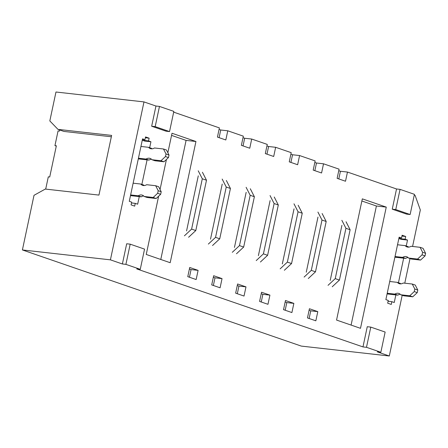<?xml version="1.0" encoding="UTF-8"?>
<svg xmlns="http://www.w3.org/2000/svg" width="448" height="448" viewBox="0 0 448 448"><rect width="100%" height="100%" fill="white"/><g stroke="black" fill="none" stroke-linecap="round" stroke-linejoin="round"><path stroke-width="0.67" d="M198.1 270.368L189.722 267.478L187.774 276.657L196.151 279.546L198.1 270.368L191.061 269.573L189.431 277.234M222.04 278.617L213.662 275.727L211.708 284.911L220.091 287.801L222.04 278.617L215.001 277.827L213.371 285.482M245.98 286.871L237.602 283.982L235.648 293.166L244.026 296.055L245.98 286.871L238.941 286.082L237.311 293.737M269.92 295.126L261.542 292.236L259.588 301.42L267.966 304.304L269.92 295.126L262.875 294.33L261.251 301.991M293.854 303.374L285.477 300.49L283.528 309.669L291.906 312.558L293.854 303.374L286.815 302.585L285.186 310.246M317.794 311.629L309.417 308.739L307.468 317.923L315.846 320.813L317.794 311.629L310.755 310.839L309.126 318.494M173.673 112.14L219.391 127.904L217.437 137.088L225.82 139.972L227.769 130.794L243.331 136.158L241.377 145.337L249.754 148.226L251.709 139.042L267.266 144.407L265.317 153.591L273.694 156.481L275.649 147.297L291.206 152.662L289.257 161.846L297.634 164.73L299.583 155.551L315.146 160.916L313.197 170.094L321.574 172.984L323.523 163.8L339.086 169.165L337.131 178.349L345.509 181.238L347.463 172.054L396.536 188.972L392.246 209.177L406.605 214.127L410.127 214.525L414.422 194.32L400.058 189.37L395.763 209.569L410.127 214.525M402.203 295.271L389.301 355.992L377.328 351.865L380.85 352.262L385.146 332.058L370.782 327.107L367.259 326.71L362.97 346.914L136.746 268.923L140.263 269.321L144.558 249.116L130.194 244.166L126.678 243.768L122.382 263.973L110.415 259.846L143.982 101.909L155.954 106.03L151.659 126.235L166.023 131.186L169.54 131.583L173.835 111.378L159.471 106.428L155.182 126.633L169.54 131.583M414.26 195.082L415.089 195.367L420.33 209.989L412.58 246.456M410.015 258.541L404.774 283.186M386.26 207.11L360.494 328.322L336.554 320.068L362.32 198.862L386.26 207.11L376.404 206.002L351.092 325.08M330.21 280.431L341.919 225.333M306.27 272.177L317.979 217.084M282.33 263.922L294.039 208.83M258.39 255.668L270.105 200.575M234.455 247.419L246.165 192.321M210.515 239.165L222.225 184.072M186.575 230.91L198.285 175.818M167.86 152.751L172.01 133.252L195.944 141.501L170.184 262.713L146.244 254.458L158.626 196.207M160.054 189.482L166.432 159.477M148.534 140.924L142.262 140.218L144.592 141.042L150.931 141.753L148.534 140.924L149.122 138.174L145.533 136.931L144.945 139.686L142.554 138.863L129.282 201.303L131.673 202.132L131.085 204.882L134.68 206.125L135.262 203.37L137.659 204.193L139.272 196.605M150.931 141.753L149.666 147.694M147.078 159.874L141.859 184.425M398.849 238.549L401.178 239.35L407.518 240.066L405.121 239.238L405.709 236.482L402.119 235.245L401.531 238L399.14 237.177L385.868 299.617L388.259 300.44L387.677 303.195L391.266 304.433L391.849 301.678L394.246 302.506L395.858 294.913M407.518 240.066L406.252 246.008M403.665 258.188L398.446 282.738M391.849 301.678L388.086 301.258M401.946 236.062L405.709 236.482M398.849 238.532L405.121 239.238M401.531 238L399.022 237.72M135.262 203.37L131.499 202.944M145.359 137.749L149.122 138.174M144.945 139.686L142.436 139.406M111.339 136.763L63.963 131.438L57.977 129.371L111.63 135.408L98.946 195.093L45.293 189.062L34.014 195.311L22.4 249.95L110.415 259.846M143.982 101.909L55.972 92.008L49.823 120.932L57.977 129.371M389.301 355.992L301.286 346.091L22.4 249.95M130.194 244.166L125.905 264.37L140.263 269.321M370.782 327.107L366.486 347.306L380.85 352.262M362.97 346.914L366.486 347.306M122.382 263.973L125.905 264.37M155.954 106.03L159.471 106.428M227.769 130.794L220.73 129.998L219.066 129.427M251.709 139.042L244.67 138.253L243.006 137.682M275.649 147.297L268.604 146.507L266.946 145.93M299.583 155.551L292.544 154.756L290.881 154.185M323.523 163.8L316.484 163.01L314.821 162.439M347.463 172.054L340.424 171.265L338.761 170.688M396.536 188.972L400.058 189.37M151.659 126.235L155.182 126.633M392.246 209.177L395.763 209.569M171.556 135.386L186.088 140.392L160.776 259.47M186.088 140.392L195.944 141.501M361.866 200.995L376.404 206.002M338.794 178.92L340.424 171.265M314.854 170.671L316.484 163.01M290.914 162.417L292.544 154.756M266.98 154.162L268.604 146.507M243.04 145.914L244.67 138.253M219.1 137.659L220.73 129.998M310.755 310.839L309.092 310.262M286.815 302.585L285.152 302.014M262.875 294.33L261.218 293.759M238.941 286.082L237.278 285.505M215.001 277.827L213.338 277.256M191.061 269.573L189.398 269.002M45.702 189.106L48.306 176.842L49.711 176.999L56.353 145.779L54.942 145.622L58.066 130.928L59.472 131.085L59.713 129.97M140.941 146.451L148.546 147.308L151.536 148.338A7.179 5.326 109 0 0 152.006 148.826M163.475 148.988L166.023 153.972L169.014 155.008L166.466 150.018L163.475 148.988L154.47 147.974A7.179 5.326 109 0 1 150.405 148.613A7.179 5.326 109 0 1 148.546 147.308M166.023 153.972L165.474 156.548L160.978 160.742L151.967 159.729L154.963 160.759L163.968 161.773L160.978 160.742M169.014 155.008L168.465 157.578L165.474 156.548M168.465 157.578L163.968 161.773M151.967 159.729A7.179 5.326 109 0 0 150.114 158.424A7.179 5.326 109 0 0 146.048 159.062L149.038 160.093A7.179 5.326 109 0 1 151.502 159.242M146.048 159.062L138.438 158.206M149.038 160.093L138.298 158.883M133.129 183.182L140.739 184.038L143.73 185.069A7.179 5.326 109 0 0 144.194 185.556M155.669 185.718L158.211 190.702L161.207 191.738L158.659 186.749L155.669 185.718L146.658 184.705A7.179 5.326 109 0 1 142.593 185.343A7.179 5.326 109 0 1 140.739 184.038M158.211 190.702L157.668 193.273L153.171 197.473L144.161 196.459L147.157 197.49L156.162 198.503L153.171 197.473M161.207 191.738L160.658 194.309L157.668 193.273M160.658 194.309L156.162 198.503M144.161 196.459A7.179 5.326 109 0 0 142.307 195.149A7.179 5.326 109 0 0 138.242 195.793L141.232 196.823A7.179 5.326 109 0 1 143.696 195.972M138.242 195.793L130.631 194.936M141.232 196.823L130.486 195.614M56.286 146.082L54.942 145.622M397.527 244.765L405.132 245.622L408.122 246.652A7.179 5.326 109 0 0 408.593 247.139M420.062 247.302L422.61 252.286L425.6 253.316L423.058 248.332L420.062 247.302L411.057 246.288A7.179 5.326 109 0 1 406.991 246.926A7.179 5.326 109 0 1 405.132 245.622M422.61 252.286L422.061 254.856L417.564 259.056L408.559 258.042L411.55 259.073L420.554 260.086L417.564 259.056M425.6 253.316L425.051 255.892L422.061 254.856M425.051 255.892L420.554 260.086M408.559 258.042A7.179 5.326 109 0 0 406.7 256.732A7.179 5.326 109 0 0 402.634 257.376L405.625 258.406A7.179 5.326 109 0 1 408.089 257.555M402.634 257.376L395.03 256.519M405.625 258.406L394.884 257.197M389.721 281.495L397.326 282.352L400.316 283.382A7.179 5.326 109 0 0 400.786 283.864M412.255 284.032L414.803 289.016L417.794 290.046L415.246 285.062L412.255 284.032L403.25 283.018A7.179 5.326 109 0 1 399.185 283.657A7.179 5.326 109 0 1 397.326 282.352M414.803 289.016L414.254 291.586L409.758 295.781L400.747 294.773L403.743 295.803L412.748 296.817L409.758 295.781M417.794 290.046L417.245 292.622L414.254 291.586M417.245 292.622L412.748 296.817M400.747 294.773A7.179 5.326 109 0 0 398.894 293.462A7.179 5.326 109 0 0 394.828 294.106L397.818 295.137A7.179 5.326 109 0 1 400.282 294.286M394.828 294.106L387.218 293.25M397.818 295.137L387.078 293.927M198.229 170.806L202.306 178.786L191.61 229.102L184.414 235.816M332.237 286.776L339.427 280.062L350.123 229.746L346.052 221.766M341.863 220.321L345.934 228.301L335.238 278.622L328.048 285.331M308.297 278.522L315.493 271.813L326.189 221.491L322.118 213.511M317.923 212.066L321.994 220.046L311.298 270.368L304.108 277.082M284.357 270.273L291.553 263.558L302.249 213.237L298.178 205.257M293.989 203.812L298.06 211.792L287.364 262.114L280.168 268.828M260.417 262.018L267.613 255.304L278.309 204.988L274.238 197.008M270.049 195.563L274.12 203.543L263.424 253.859L256.228 260.574M236.482 253.764L243.673 247.055L254.369 196.734L250.298 188.754M246.109 187.309L250.18 195.289L239.484 245.61L232.288 252.319M212.542 245.515L219.733 238.801L230.429 188.479L226.358 180.499M222.169 179.054L226.24 187.034L215.544 237.356L208.354 244.07M188.602 237.261L195.798 230.546L206.494 180.225L202.423 172.25M206.494 180.225L202.306 178.786M195.798 230.546L191.61 229.102M230.429 188.479L226.24 187.034M219.733 238.801L215.544 237.356M254.369 196.734L250.18 195.289M243.673 247.055L239.484 245.61M278.309 204.988L274.12 203.543M267.613 255.304L263.424 253.859M302.249 213.237L298.06 211.792M291.553 263.558L287.364 262.114M326.189 221.491L321.994 220.046M315.493 271.813L311.298 270.368M350.123 229.746L345.934 228.301M339.427 280.062L335.238 278.622"/></g></svg>

